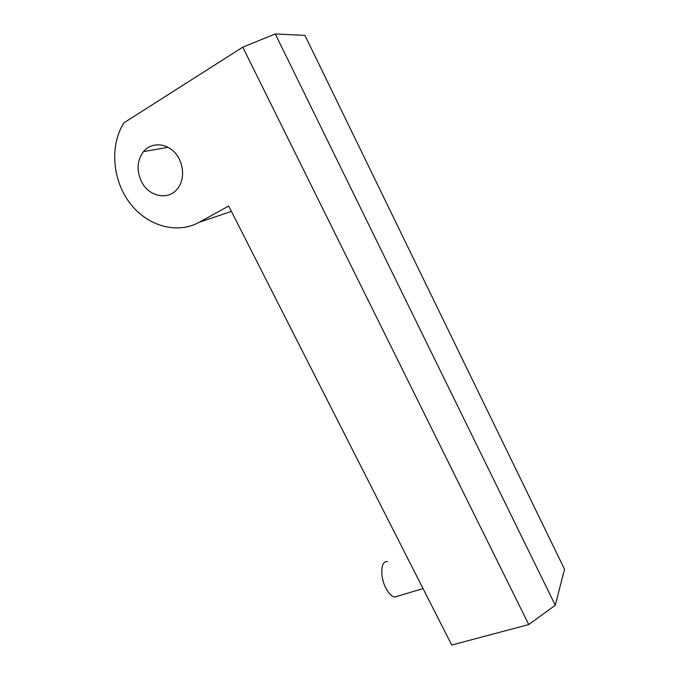 <?xml version="1.0" encoding="UTF-8"?>
<svg xmlns="http://www.w3.org/2000/svg" width="679" height="679" viewBox="0 0 679 679"><rect width="100%" height="100%" fill="white"/><g stroke="black" fill="none" stroke-linecap="round" stroke-linejoin="round"><path stroke-width="1.02" d="M528.763 624.553L555.269 605.244L275.275 33.95L242.768 47.165L528.763 624.553L451.722 645.05L228.687 206.034L199.202 222.279C176.854 234.586 147.267 226.039 129.935 203.165C112.519 180.393 109.497 145.985 123.807 122.891L242.768 47.165M555.269 605.244L564.521 569.231L304.964 35.393L275.275 33.95M141.487 181.624C136.369 170.488 137.031 160.49 143.49 151.612C150.993 142.446 165.311 142.582 174.41 152.147C183.593 161.594 185.274 178.127 178.204 187.777C169.436 200.857 149.015 197.241 141.487 181.624M398.055 596.043L394.541 597.087C391.554 596.366 388.694 593.438 385.969 588.303C379.561 576.395 380.809 559.768 387.65 561.694M231.42 211.415L199.202 222.279M423.025 588.574L394.541 597.087M168.069 147.301L143.49 151.612"/></g></svg>
